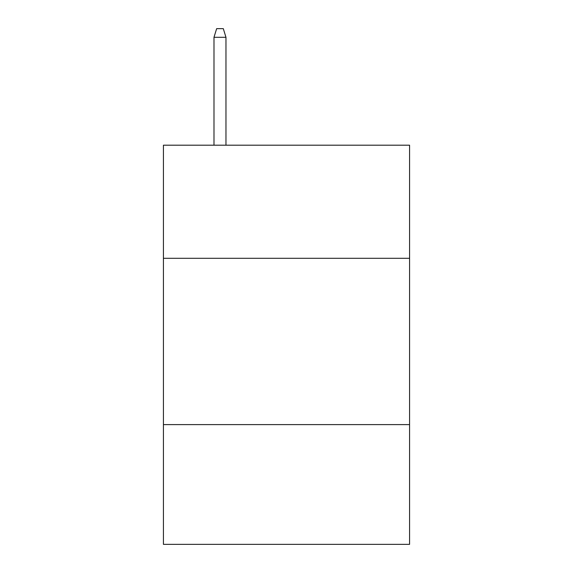 <?xml version="1.0" encoding="UTF-8"?>
<svg xmlns="http://www.w3.org/2000/svg" width="573" height="573" viewBox="0 0 573 573"><rect width="100%" height="100%" fill="white"/><g stroke="black" fill="none" stroke-linecap="round" stroke-linejoin="round"><path stroke-width="0.86" d="M163.427 258.294L409.573 258.294L409.573 145.198L163.427 145.198L163.427 544.35L409.573 544.35L409.573 424.607L163.427 424.607M409.573 424.607L409.573 258.294M225.963 145.198L225.963 37.295L213.987 37.295L213.987 145.198M213.987 37.295L216.651 28.65L223.298 28.65L225.963 37.295"/></g></svg>
